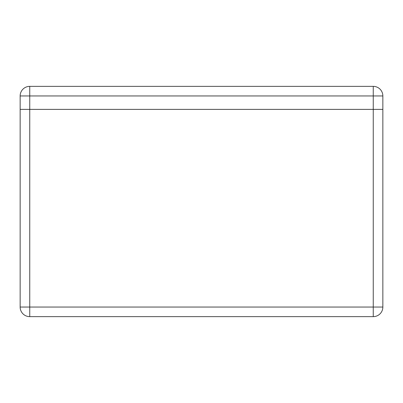 <?xml version="1.0" encoding="UTF-8"?>
<svg xmlns="http://www.w3.org/2000/svg" width="403" height="403" viewBox="0 0 403 403"><rect width="100%" height="100%" fill="white"/><g stroke="black" fill="none" stroke-linecap="round" stroke-linejoin="round"><path stroke-width="0.6" d="M373.254 86.358A9.596 9.596 0 0 1 382.85 95.954A9.596 9.596 0 0 0 373.254 86.358L29.746 86.358L29.746 95.954L373.254 95.954L373.254 86.358L29.746 86.358A9.596 9.596 0 0 0 20.15 95.954L20.15 109.384L382.85 109.384L20.15 109.384L20.15 307.046A9.596 9.596 0 0 0 29.746 316.642L373.254 316.642L373.254 307.046L29.746 307.046L29.746 316.642A9.596 9.596 0 0 1 20.15 307.046A9.596 9.596 0 0 0 29.746 316.642A9.596 9.596 0 0 1 20.15 307.046L20.15 191.904M103.339 86.358L84.151 86.358M382.85 95.954L382.85 307.046A9.596 9.596 0 0 1 373.254 316.642A9.596 9.596 0 0 0 382.85 307.046L373.254 307.046L373.254 95.954L382.85 95.954M20.15 307.046L29.746 307.046L29.746 95.954L20.15 95.954A9.596 9.596 0 0 1 29.746 86.358"/></g></svg>
